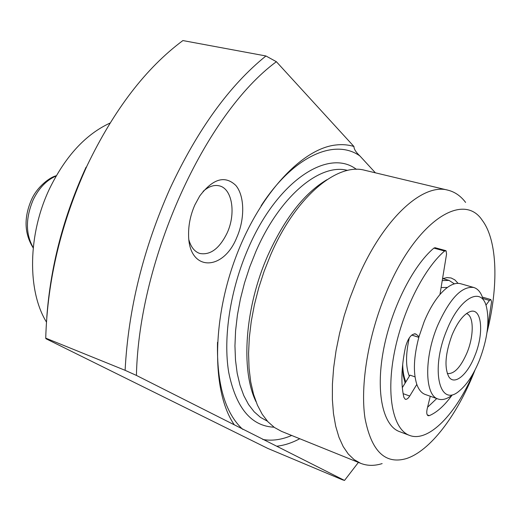 <?xml version="1.0" encoding="UTF-8"?>
<svg xmlns="http://www.w3.org/2000/svg" width="521" height="521" viewBox="0 0 521 521"><rect width="100%" height="100%" fill="white"/><g stroke="black" fill="none" stroke-linecap="round" stroke-linejoin="round"><path stroke-width="0.78" d="M375.407 172.829L359.881 155.935C355.921 152.21 353.935 149.065 353.935 146.492L276.377 61.706C205.574 113.767 138.879 258.279 136.424 375.426L125.112 370.314C128.283 309.461 143.223 248.921 169.95 188.706C197.505 129.631 229.5 85.385 265.931 55.975L182.891 40.566C145.893 68.088 113.988 109.742 87.17 165.535C61.231 222.395 47.418 279.927 45.731 338.142L45.939 338.722L267.722 448.386L342.395 479.789L344.524 480.434L358.396 462.414M110.029 123.06C85.724 134.281 65.613 156.059 49.697 188.394C27.75 234.027 27.151 290.881 46.441 322.043M486.985 332.541C498.649 286.524 497.692 240.715 482.309 220.39C463.078 190.771 415.191 221.607 385.84 293.564C368.087 336.169 360.096 385.605 364.993 418.2C371.356 451.14 385.078 464.615 406.172 458.643C430.125 451.114 457.034 415.335 474.24 371.948L475.015 369.982M382.14 463.592C374.456 466.021 367.298 465.93 360.669 463.332L354.143 459.633L348.282 454.038L343.183 446.562L338.956 437.256L335.693 426.217L333.473 413.57L332.365 399.477L332.418 384.146L333.642 367.819L336.045 350.757L339.601 333.258L344.244 315.628L349.91 298.175L356.488 281.223C382.023 219.686 422.427 182.65 447.956 190.178C454.872 191.904 460.753 195.987 465.605 202.422M194.854 204.942L199.732 195.987C212.952 178.579 225 175.082 235.87 185.483C244.72 196.091 244.948 219.041 236.768 237.504C223.118 271.812 188.355 271.871 188.582 234.378C188.517 224.427 190.608 214.613 194.854 204.942M188.96 240.077C191.057 247.28 194.672 251.741 199.804 253.466C210.399 255.381 219.517 248.53 227.163 232.92C236.085 213.695 232.346 188.83 219.458 185.886C214.196 184.577 208.739 186.407 203.105 191.37M360.669 463.332L281.516 431.362L274.411 427.474L267.95 421.782L262.245 414.312L257.413 405.123L253.545 394.299L250.738 381.978L249.064 368.314L248.576 353.518L249.299 337.81L251.252 321.45L254.404 304.72L258.716 287.905L264.114 271.304L270.51 255.205C295.453 196.873 337.198 162.357 364.934 170.321L447.956 190.178M458.05 283.339L454.885 279.907L451.095 277.967L447.011 277.582L442.55 278.67M136.424 375.426L276.723 446.223C284.29 445.396 291.968 442.902 299.751 438.728M353.935 146.492C348.275 144.734 342.219 144.239 335.771 145.007C301.789 148.583 258.54 194.88 234.997 259.354C211.344 323.756 212.457 393.453 234.32 424.823M125.112 370.314L45.731 338.142M276.723 446.223L344.524 480.434M46.786 317.23C50.557 266.029 63.653 216.02 86.063 167.202M402.44 366.673L403.234 375.641L405.123 383.091M265.931 55.975L276.377 61.706M485.943 305.156L489.46 300.435L490.86 299.575L491.55 301.835L487.422 329.207M473.439 372.951C456.24 413.843 428.425 442.876 409.486 435.387C393.479 429.63 386.178 396.982 393.889 355.088C401.515 313.245 423.293 269.214 444.582 251.018L446.132 250.881L446.556 254.098L439.965 294.495C434.032 301.483 428.783 310.503 424.205 321.542L419.001 336.677L416.312 334.365L414.429 333.759M447.383 287.442L441.098 287.546M452.306 395.029C447.077 399.073 442.355 400.408 438.141 399.027C424.765 395.628 423.905 358.174 437.555 325.723C449.669 298.65 461.743 285.905 473.784 287.494C478.017 288.81 481.091 292.639 483 298.969M473.784 287.494L460.688 283.737C454.599 282.148 447.695 285.736 439.965 294.495M479.424 360.252C487.48 338.924 489.779 320.969 486.334 306.381C481.274 286.049 459.548 297.751 446.81 330.151C430.105 369.584 439.535 408.477 459.32 390.919C466.94 384.648 473.641 374.423 479.424 360.252M454.371 283.841L449.056 280.396L442.238 280.585M474.768 355.954C467.389 374.977 454.273 385.892 448.763 376.67C444.205 367.357 445.305 353.466 452.059 334.996C457.36 322.499 463.169 314.788 469.473 311.871C481.749 306.283 484.484 332.834 474.768 355.954M447.298 373.511C454.071 374.312 460.649 367.377 467.044 352.691C474.097 335.706 473.954 315.524 466.445 313.59M451.974 395.283C444.433 405.644 436.885 412.43 429.337 415.634L428.138 415.712C426.692 414.905 426.38 412.593 427.2 408.777L430.268 396.253M403.111 393.661L409.74 396.025L416.82 384.4C418.78 389.806 421.606 393.173 425.292 394.495L438.141 399.027M409.74 396.025C408.132 398.539 406.64 399.627 405.26 399.275L403.866 397.308C400.805 383.977 401.32 367.305 405.423 347.273C407.923 338.337 411.264 333.87 415.432 333.87L416.312 334.365M445.722 250.621L435.042 247.716L433.889 248.107C412.469 266.133 390.704 309.858 383.209 351.486C375.634 393.166 383.169 425.735 399.373 431.564L409.486 435.387M415.022 376.865L410.014 375.14L402.31 387.67M436.754 398.539L427.585 407.22M402.687 364.192C402.824 371.395 403.886 377.302 405.859 381.9M419.001 336.677C413.713 356.585 412.99 372.489 416.82 384.4M409.285 337.895C405.631 354.273 405.651 367.058 409.343 376.227M274.033 427.207C251.083 426.106 235.974 407.839 228.719 372.404C222.929 337.621 230.289 289.357 248.335 248.172C277.38 180.461 328.595 147.866 356.429 169.371M347.585 170.419C320.259 162.884 279.744 195.994 255.798 251.728L249.663 267.123L244.492 283.001L240.383 299.093L237.4 315.114L235.583 330.796L234.945 345.866L235.492 360.083L237.185 373.231L239.979 385.117L243.795 395.582L248.55 404.504L254.15 411.779L260.48 417.36L267.436 421.215M256.032 401.743C240.526 370.197 244.792 307.357 267.866 255.388C284.707 218.26 304.42 193.024 326.999 179.673M262.76 439.47C272.014 441.111 281.653 439.776 291.675 435.465M359.881 155.935C334.873 138.163 293.57 155.642 261.145 205.756M217.511 342.304C216.671 384.068 225.092 413.101 242.76 429.389M56.112 176.026C46.662 180.025 39.042 187.905 33.259 199.654C25.509 217.98 25.503 233.968 33.233 247.625M489.46 300.435L482.863 298.507M444.582 251.018L433.889 248.107M418.825 337.315L411.772 335.036M427.259 414.879L429.337 415.634M442.765 278.585L449.056 280.396M33.201 247.924C24.292 233.662 23.732 217.57 31.514 199.634C37.427 186.192 50.524 176.919 56.261 175.766M482.381 297.107L490.86 299.575M411.727 335.075L418.812 337.361"/></g></svg>
